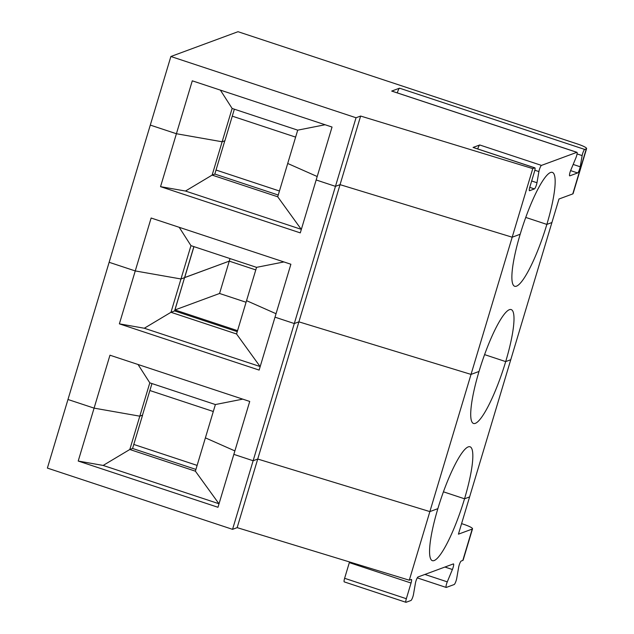 <?xml version="1.0" encoding="UTF-8"?>
<svg xmlns="http://www.w3.org/2000/svg" width="634" height="634" viewBox="0 0 634 634"><rect width="100%" height="100%" fill="white"/><g stroke="black" fill="none" stroke-linecap="round" stroke-linejoin="round"><path stroke-width="0.95" d="M170.879 56.497L356.039 117.75L360.635 116.054L532.774 168.604L534.787 167.867A4.137 0.777 -71.7 0 1 534.906 167.859A4.137 0.777 -71.7 0 1 534.525 171.442L529.826 187.125A4.137 0.777 -71.7 0 0 529.445 190.707A4.137 0.777 -71.7 0 0 529.572 190.707L534.414 188.916A4.137 0.777 -71.7 0 0 536.974 182.743L538.908 171.568A4.137 0.777 -71.7 0 1 541.468 165.395L576.853 152.326A4.137 0.777 -71.7 0 1 576.972 152.319A4.137 0.777 -71.7 0 1 575.878 157.914L570.759 170.261A4.137 0.777 -71.7 0 0 569.673 175.856A4.137 0.777 -71.7 0 0 569.792 175.848L577.645 172.947A4.137 0.777 -71.7 0 0 580.205 166.774L582.139 155.599A4.137 0.777 -71.7 0 1 584.699 149.426L586.291 148.839A12.411 1.799 -163.3 0 0 586.609 148.578A12.411 1.799 -163.3 0 0 577.479 143.989L238.019 31.7L170.879 56.497L150.298 125.096L176.41 133.734L150.298 125.096L109.135 262.294L135.248 270.932L180.975 278.976L135.248 270.932L109.135 262.294L67.973 399.491L94.086 408.13L78.212 461.045L217.969 507.279L233.843 454.364L253.132 460.744L257.729 459.04L429.868 511.598L437.864 508.65A59.976 11.238 108.3 0 0 432.364 560.662A59.976 11.238 108.3 0 0 464.532 498.792L469.596 496.929L464.532 498.792L443.428 491.81L464.532 498.792A59.976 11.238 108.3 0 0 470.032 446.78A59.976 11.238 108.3 0 0 437.864 508.65L429.868 511.598L471.03 374.401L298.891 321.842L294.295 323.546L253.132 460.744L233.843 454.364L249.725 401.441L109.967 355.206L94.086 408.13L139.813 416.173L142.476 415.183L151.962 383.562M142.499 415.127L139.813 416.173L94.086 408.13L67.973 399.491L47.391 468.09L232.551 529.342L237.156 527.639L409.287 580.197L411.3 579.452A4.137 0.777 -71.7 0 1 411.426 579.444A4.137 0.777 -71.7 0 1 411.046 583.034L406.339 598.71L344.619 578.295A4.137 0.777 -71.7 0 0 344.246 581.885A4.137 0.777 -71.7 0 0 344.365 581.877M472.219 529.073L462.812 560.432A12.411 1.799 16.7 0 0 463.121 560.171L472.528 528.811A12.411 1.799 16.7 0 1 472.219 529.073L458.422 534.169L510.758 359.732L505.694 361.602A59.976 11.238 -71.7 0 1 473.527 423.464A59.976 11.238 -71.7 0 1 479.019 371.453L471.03 374.401L512.193 237.203L340.054 184.653L335.457 186.348L316.168 179.969L335.457 186.348L294.295 323.546L275.005 317.166L259.132 370.082L119.374 323.847L151.13 218.017L290.887 264.243L275.005 317.166L294.295 323.546L298.891 321.842L257.729 459.04L429.868 511.598L409.287 580.197M149.878 390.52L213.301 411.498L149.878 390.52M78.212 461.045L103.152 465.435L129.811 449.49L149.806 382.849L138.046 364.502M242.759 399.135L215.386 404.547L205.392 437.864L234.881 450.917L205.392 437.864L195.391 471.181L219.007 503.832M237.552 330.663L174.952 309.955L219.562 293.479L229.262 261.137L255.779 269.91L229.262 261.137L230.031 258.577M219.562 293.479L246.071 302.252M260.162 366.634L236.553 333.983L170.974 312.293L174.564 310.969L193.869 246.618M174.58 310.906L237.259 331.645M174.952 309.955L184.573 277.589L229.262 261.137L184.653 277.613L193.949 246.642M259.48 366.333L144.314 328.238L119.374 323.847M532.774 168.604L512.193 237.203L520.181 234.255L512.193 237.203L340.054 184.653L298.891 321.842L471.03 374.401L479.019 371.453A59.976 11.238 -71.7 0 1 511.194 309.582A59.976 11.238 -71.7 0 1 505.694 361.602L484.59 354.62L505.694 361.602L510.758 359.732L551.913 222.534L546.857 224.404L551.913 222.534L558.974 199.013L572.771 193.917A12.411 1.799 -163.3 0 0 573.081 193.655L586.609 148.578M149.806 382.849L215.386 404.547M283.921 261.945L256.548 267.35L190.969 245.651L170.974 312.293L144.314 328.238M180.975 278.976L184.557 277.652L180.975 278.976M236.553 333.983L256.548 267.35M276.044 313.719L246.547 300.667L276.044 313.719M160.537 186.658L185.477 191.04L212.136 175.095L214.807 174.112L224.801 140.796L222.13 141.778L176.41 133.734L160.537 186.658L300.294 232.884L332.042 127.046L192.284 80.819L176.41 133.734L222.13 141.778L224.896 140.756L234.358 109.199M295.618 137.11L232.274 116.157L295.618 137.11M216.028 170.031L279.451 191.008M278.239 195.034L214.823 174.049M525.752 217.422L546.857 224.404L525.752 217.422M520.181 234.255A59.976 11.238 108.3 0 0 514.681 286.267A59.976 11.238 108.3 0 0 546.857 224.404A59.976 11.238 -71.7 0 0 552.357 172.385A59.976 11.238 -71.7 0 0 520.181 234.255M325.083 124.747L297.711 130.152L287.709 163.469L317.198 176.521L287.709 163.469L277.716 196.786L212.136 175.095L232.131 108.462L220.37 90.107M277.716 196.786L301.324 229.437M190.969 245.651L179.208 227.305M185.477 191.04L300.643 229.136M232.551 529.342L253.132 460.744L257.729 459.04L237.156 527.639M462.812 560.432L461.219 561.019A4.137 0.777 -71.7 0 0 458.659 567.192L456.726 578.366A4.137 0.777 -71.7 0 1 454.158 584.54L446.312 587.433A4.137 0.777 -71.7 0 1 446.185 587.441A4.137 0.777 -71.7 0 1 447.279 581.854L424.875 574.444M447.279 581.854L452.399 569.506A4.137 0.777 -71.7 0 0 453.492 563.911A4.137 0.777 -71.7 0 0 453.365 563.919L417.988 576.988A4.137 0.777 -71.7 0 0 415.429 583.161L413.495 594.327A4.137 0.777 108.3 0 1 410.935 600.501L406.085 602.292A4.137 0.777 -71.7 0 1 405.966 602.3A4.137 0.777 -71.7 0 1 406.339 598.71M472.528 528.811A12.411 1.799 16.7 0 0 463.406 524.223L461.584 523.621M103.152 465.435L218.318 503.531M195.922 469.422L132.577 448.468L129.811 449.49L195.391 471.181M132.577 448.468L142.571 415.151M349.516 561.946A4.137 0.777 -71.7 0 1 349.326 562.62L344.619 578.295M133.782 444.442L197.126 465.396M360.635 116.054L340.054 184.653L335.457 186.348L356.039 117.75M397.312 92.889A4.137 0.777 -71.7 0 1 399.539 88.181L391.693 91.074A4.137 0.777 -71.7 0 1 391.812 91.074A4.137 0.777 -71.7 0 1 391.907 91.153M534.787 167.867L473.067 147.445L479.748 144.98A4.137 0.777 -71.7 0 0 477.743 148.95M297.711 130.152L232.131 108.462M411.046 583.034L349.326 562.62M452.399 569.506L444.933 567.034M534.414 188.916L529.755 187.371M536.974 182.743L531.664 180.983M538.908 171.568L534.85 170.229M541.468 165.395L479.748 144.98M586.291 148.839L572.771 193.917M584.699 149.426L399.539 88.181M582.139 155.599L577.067 153.927M580.205 166.774L573.176 164.444M577.645 172.947L570.616 170.625M576.853 152.326L391.693 91.074M405.966 602.3L344.246 581.885M417.259 577.875L446.185 587.441M534.906 167.859L473.186 147.437M576.972 152.319L391.812 91.074"/></g></svg>
